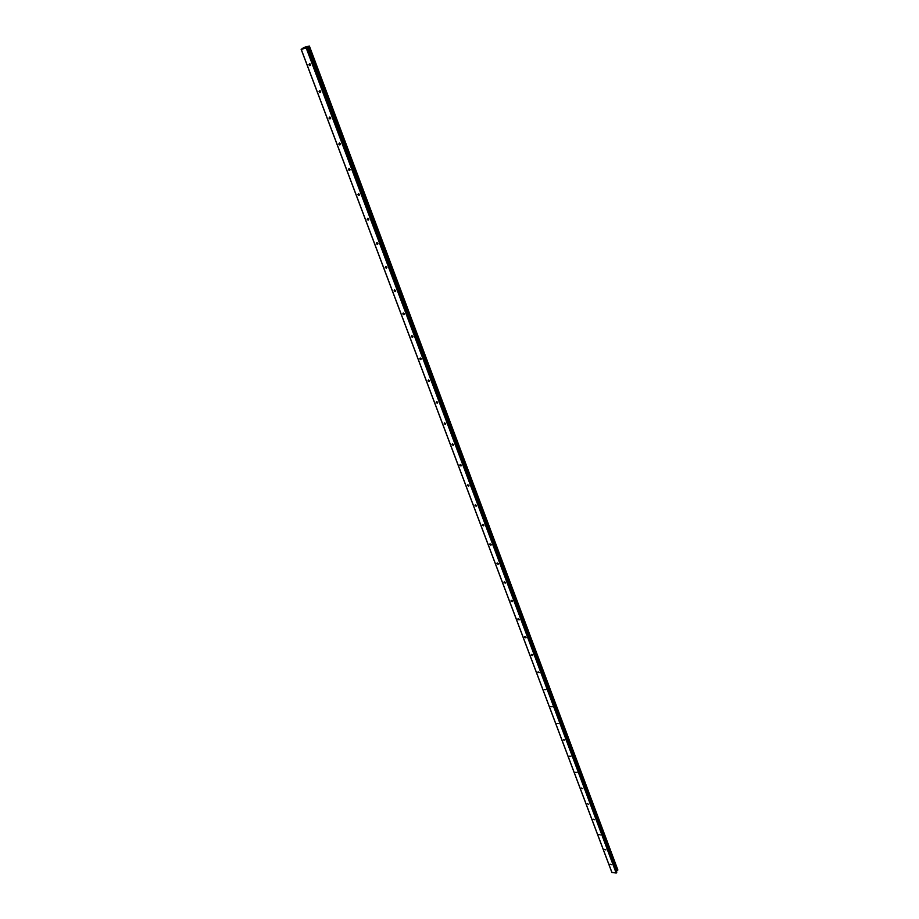 <?xml version="1.0" encoding="UTF-8"?>
<svg xmlns="http://www.w3.org/2000/svg" width="919" height="919" viewBox="0 0 919 919"><rect width="100%" height="100%" fill="white"/><g stroke="black" fill="none" stroke-linecap="round" stroke-linejoin="round"><path stroke-width="1.38" d="M610.17 864.205L611.48 864.733L610.17 864.205M604.587 849.386L605.897 849.926L604.587 849.386M598.935 834.372L600.245 834.923L598.935 834.372M593.203 819.162L594.501 819.714L593.203 819.162M587.39 803.746L588.688 804.297L587.39 803.746M581.497 788.111L582.807 788.674L581.497 788.111M575.524 772.27L576.948 772.362L575.524 772.27M569.47 756.211L570.894 756.291L569.47 756.211M563.336 739.921L564.771 740.002L563.336 739.921M557.109 723.402L558.545 723.471L557.109 723.402M550.803 706.654L552.25 706.722L550.803 706.654M544.393 689.675L545.852 689.721L544.393 689.675M537.902 672.444L538.086 671.869L539.361 672.49L537.902 672.444M531.32 654.96L531.504 654.374L532.779 654.994L532.595 655.58L531.32 654.96M524.634 637.235L524.841 636.626L526.105 637.258L525.898 637.855L524.634 637.235M517.856 619.245L518.075 618.613L519.327 619.257L519.109 619.877L517.856 619.245M510.975 600.992L511.205 600.348L512.457 600.992L512.228 601.635L510.975 600.992M503.991 582.462L504.244 581.796L505.484 582.451L505.232 583.117L503.991 582.462M496.903 563.657L497.168 562.968L498.397 563.634L498.132 564.323L496.903 563.657M489.712 544.576L489.988 543.864L491.217 544.53L490.93 545.243L489.712 544.576M482.406 525.197L482.705 524.462L483.922 525.151L483.624 525.875L482.406 525.197M474.985 505.519L475.307 504.772L476.513 505.461L476.191 506.208L474.985 505.519M467.461 485.542L467.794 484.772L468.989 485.473L468.656 486.243L467.461 485.542M459.81 465.255L460.178 464.463L461.349 465.175L460.993 465.967L459.81 465.255M452.045 444.658L452.424 443.843L453.595 444.555L453.216 445.37L452.045 444.658M444.164 423.728L444.555 422.889L445.715 423.613L445.313 424.452L444.164 423.728M436.146 402.465L436.571 401.603L437.708 402.327L437.283 403.188L436.146 402.465M428.001 380.857L428.449 379.972L429.564 380.707L429.127 381.592L428.001 380.857M419.73 358.904L420.201 357.996L421.304 358.743L420.833 359.651L419.73 358.904M411.321 336.595L411.815 335.665L412.895 336.411L412.413 337.353L411.321 336.595M402.775 313.919L403.292 312.954L404.36 313.724L403.855 314.677L402.775 313.919M394.09 290.863L394.619 289.876L395.675 290.657L395.147 291.633L394.09 290.863M385.256 267.429L385.819 266.418L386.853 267.199L386.29 268.21L385.256 267.429M376.273 243.592L376.859 242.559L377.881 243.34L377.295 244.385L376.273 243.592M367.141 219.354L367.749 218.297L368.749 219.09L368.14 220.146L367.141 219.354M357.847 194.702L358.479 193.622L359.467 194.414L358.835 195.506L357.847 194.702M348.393 169.624L349.048 168.51L350.024 169.314L349.369 170.429L348.393 169.624M338.778 144.111L339.456 142.973L340.409 143.778L339.731 144.926L338.778 144.111M328.991 118.149L329.703 116.977L330.633 117.793L329.932 118.965L328.991 118.149M319.031 91.728L319.766 90.521L320.685 91.349L319.95 92.543L319.031 91.728M308.899 64.824L309.646 63.595L310.553 64.422L309.795 65.651L308.899 64.824M305.648 47.386L304.775 47.731M305.074 47.65L304.453 47.937M305.005 47.799L304.338 47.983M305.912 47.386L306.521 47.191M306.578 47.156L305.533 47.673M306.119 47.524L305.349 47.731M309.335 46.053L306.234 48.075L301.225 49.327L304.051 47.42L309.186 46.053M617.867 869.937L309.416 46.099L617.821 869.891M301.133 49.281L611.87 872.407L616.178 873.05L616.775 872.074L307.325 47.455L616.787 872.108M616.431 871.155L617.867 869.994M306.659 47.903L616.477 872.901M306.234 48.075L616.178 873.05M307.624 46.926L616.672 870.856M307.808 46.835L616.787 870.741M301.225 49.327L612.008 872.602M307.256 47.512L616.775 872.257M307.394 47.03L616.523 870.959M307.497 46.972L616.592 870.89M308.566 46.513L617.315 870.442M308.738 46.444L617.442 870.373L308.784 46.421M308.945 46.352L617.591 870.282M309.025 46.329L617.648 870.27M309.209 46.249L617.775 870.19M309.795 65.651L310.611 65.111M319.95 92.543L320.742 91.992M329.932 118.965L330.691 118.402M339.731 144.926L340.478 144.352M349.369 170.429L350.082 169.854M358.835 195.506L359.536 194.92M368.14 220.146L368.818 219.561M377.295 244.385L377.939 243.799M386.29 268.21L386.922 267.624M395.147 291.633L395.744 291.059M403.855 314.677L404.417 314.103M412.413 337.353L412.964 336.779"/></g></svg>
